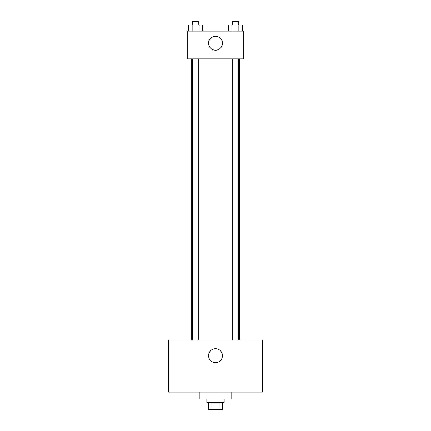 <?xml version="1.0" encoding="UTF-8"?>
<svg xmlns="http://www.w3.org/2000/svg" width="431" height="431" viewBox="0 0 431 431"><rect width="100%" height="100%" fill="white"/><g stroke="black" fill="none" stroke-linecap="round" stroke-linejoin="round"><path stroke-width="0.65" d="M219.95 402.506L219.95 409.45L208.556 409.45L208.556 402.506M219.95 409.45L222.444 409.45L222.444 402.506M224.179 399.036L224.179 402.506L206.821 402.506L206.821 399.036M211.05 402.506L211.05 409.45M199.882 392.097L199.882 399.036L231.118 399.036L231.118 392.097M262.36 392.097L168.64 392.097L168.64 340.027L262.36 340.027L262.36 392.097M215.5 348.706A6.944 6.944 0 0 1 221.512 359.12A6.944 6.944 0 0 1 209.488 359.12A6.944 6.944 0 0 1 215.5 348.706M239.798 58.864L239.798 340.027M232.234 340.027L232.234 58.864M198.766 58.864L198.766 340.027M243.267 58.864L187.733 58.864L187.733 31.097L243.267 31.097L243.267 58.864M222.444 43.245A6.944 6.944 0 0 1 212.03 49.258A6.944 6.944 0 0 1 212.03 37.233A6.944 6.944 0 0 1 222.444 43.245M242.367 31.097L242.367 25.02L228.338 25.02L228.338 31.097M238.86 25.02L238.86 31.097M231.846 25.02L231.846 31.097M232.234 25.02L232.234 21.55L238.478 21.55L238.478 25.02M202.662 31.097L202.662 25.02L188.633 25.02L188.633 31.097M199.154 25.02L199.154 31.097M192.14 25.02L192.14 31.097M192.522 25.02L192.522 21.55L198.766 21.55L198.766 25.02M191.202 58.864L191.202 340.027M238.478 340.027L238.478 58.864M192.522 58.864L192.522 340.027"/></g></svg>

